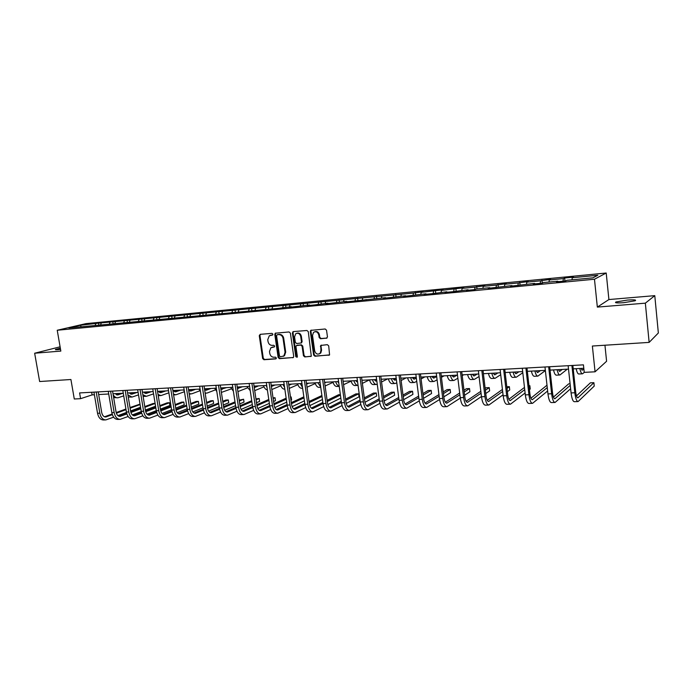<?xml version="1.0" encoding="UTF-8"?>
<svg xmlns="http://www.w3.org/2000/svg" width="693" height="693" viewBox="0 0 693 693"><rect width="100%" height="100%" fill="white"/><g stroke="black" fill="none" stroke-linecap="round" stroke-linejoin="round"><path stroke-width="1.04" d="M272.912 334.191L272.002 333.359L260.196 334.329L259.277 335.689L262.638 358.541L263.929 359.728L275.719 358.922L276.368 357.978L275.459 357.138L273.926 357.25C271.725 357.146 270.339 355.873 269.768 353.421L269.49 351.516L270.868 347.765L274.341 346.924L274.645 346.102L273.735 345.27L272.193 345.383C270.001 345.296 268.615 344.031 268.035 341.571L267.758 339.657L269.3 335.767L272.574 335.04L272.912 334.191M627.338 300.078L615.973 301.975C614.353 302.902 616.917 303.136 623.691 302.685L635.143 300.779C636.737 299.844 634.138 299.61 627.338 300.078M60.334 348.181L55.605 349.376C54.92 349.731 55.657 349.826 57.814 349.662L60.542 349.359M326.455 338.279L327.46 336.867L326.533 330.206L325.173 328.984L310.724 330.37L310.325 331.531L313.626 355.024L314.969 356.245L329.573 354.894L328.707 345.894L327.339 344.664L320.703 345.443L320.946 350.459L320.201 353.213C317.706 354.903 315.861 354.132 314.691 350.909L312.526 335.421L313.539 332.363C316.017 331.029 317.766 331.886 318.78 334.927L319.144 337.517L320.504 338.738L326.992 338.089M60.1 346.812L34.65 353.231L39.64 381.522L70.92 379.513L74.281 399.003L80.587 398.674L79.6 392.931L583.437 364.847L584.225 372.366L595.062 371.803L606.592 361.261L604.946 345.227M645.348 303.162L654.781 295.651L608.904 299.549L597.34 307.094L645.348 303.162L649.142 342.394L592.376 346.032L595.062 371.803M597.34 307.094L594.473 279.236L57.233 330.249L85.958 323.631L606.21 273.016L594.473 279.236M34.65 353.231L60.837 351.091L57.233 330.249M290.393 333.151L289.068 331.956L275.268 333.203L274.792 334.424L278.136 357.467L279.435 358.671L293.373 357.493L293.711 356.393L290.393 333.151M293.347 331.601L306.947 330.483L308.29 331.696L311.296 356.211L304.781 356.938L303.447 355.726L302.105 346.266L300.771 345.053L296.344 345.59L295.963 346.725L297.366 356.54L297.132 357.293L295.764 356.644L292.385 332.995L293.347 331.601M654.781 295.651L658.35 332.995L649.142 342.394M564.639 277.997L563.348 278.603L549.272 279.963L550.623 279.357L540.575 280.804L526.793 282.138L528.239 281.523L518.277 282.961L504.79 284.26L506.323 283.645L496.448 285.066L483.238 286.339L484.849 285.724L475.069 287.136L462.136 288.383L463.825 287.76L441.458 290.384L443.217 289.761L421.188 292.342L423.033 291.71L413.504 293.078L98.545 323.146L80.631 325.251L68.858 327.971L278.049 308.394L291.372 306.678L289.05 307.346L309.485 304.946L307.216 305.613L314.293 304.937L327.945 303.179L325.736 303.846L346.769 301.377L344.62 302.044L385.568 297.669L383.55 298.328L405.561 295.755L403.612 296.413L425.97 293.797L424.09 294.456L432.077 293.693L446.794 291.805L444.993 292.463L453.153 291.684L468.07 289.778L466.346 290.428L474.679 289.631L476.368 288.981L489.786 287.699L488.149 288.34L511.98 285.577L510.429 286.218L534.649 283.402L533.186 284.043L542.073 283.194L543.494 282.553L557.813 281.185L556.453 281.826L565.54 280.96L566.865 280.319L592.922 277.832L597.834 275.268L572.236 277.746L573.492 277.139L564.639 277.997L564.96 281.011M563.028 281.193L563.348 278.603M549.003 282.034L549.272 279.963M557.813 281.185L558.012 281.679M540.219 283.376L540.575 280.804M526.498 284.182L526.793 282.138M534.649 283.402L534.849 283.887M517.888 285.507L518.277 282.961M504.461 286.296L504.79 284.26M511.98 285.577L512.196 286.044M496.032 287.586L496.448 285.066M482.891 288.357L483.238 286.339M489.786 287.699L490.012 288.167M474.618 289.631L475.069 287.136M461.755 290.376L462.136 288.383M468.07 289.778L468.303 290.237M453.672 291.493L454.132 289.154M441.051 292.359L441.458 290.384M446.794 291.805L447.037 292.264M433.16 293.312L433.61 291.138M420.772 294.3L421.188 292.342M425.97 293.797L426.221 294.256M413.054 295.114L413.504 293.078M400.892 296.197L401.334 294.256M405.561 295.755L405.821 296.197M393.347 296.925L393.797 294.984M381.401 298.068L381.869 296.136M385.568 297.669L385.836 298.103M374.003 298.77L374.48 296.855M362.292 299.896L362.777 297.981M365.973 299.541L366.25 299.974M355.041 300.589L355.535 298.683M343.555 301.689L344.057 299.792M346.769 301.377L347.054 301.81M336.443 302.365L336.954 300.476M325.182 303.447L325.701 301.568M318.2 304.114L318.737 302.243M307.146 305.171L307.692 303.309M300.303 305.821L300.849 303.967M289.457 306.86L290.02 305.015M282.744 307.501L283.307 305.665M272.098 308.524L272.67 306.696M265.506 309.156L266.086 307.328M255.059 310.152L255.648 308.333M248.588 310.776L249.185 308.965M238.331 311.755L238.938 309.953M231.982 312.361L232.588 310.568M221.907 313.323L222.522 311.538M215.67 313.92L216.294 312.145M205.778 314.865L206.41 313.097M199.653 315.454L200.286 313.686M189.847 316.64L190.584 314.622M183.922 316.961L184.572 315.202M174.212 318.304L175.034 316.129M168.46 318.442L169.127 316.701M158.922 319.759L159.754 317.602M153.274 319.889L153.95 318.165M143.893 321.197L144.742 319.057M138.349 321.318L139.033 319.603M129.123 322.609L129.981 320.478M123.683 322.721L124.376 321.024M114.605 323.995L115.48 321.881M112.682 321.777L113.34 324.116M109.26 324.099L109.97 322.418M100.338 325.355L101.221 323.259M95.088 325.459L95.799 323.787M81.029 326.801L80.631 325.251M608.904 299.549L606.21 273.016M80.587 398.674L92.117 394.897L94.395 394.776M98.666 394.542L108.714 393.996M113.002 393.763L123.285 393.208M127.59 392.974L138.106 392.403M142.429 392.169L153.196 391.588M157.536 391.354L168.546 390.757M172.903 390.523L184.173 389.916M188.548 389.674L200.086 389.05M204.478 388.816L216.285 388.175M220.703 387.933L232.787 387.283M237.223 387.041L249.593 386.373M254.045 386.131L266.718 385.447M271.188 385.204L284.165 384.494M288.652 384.251L301.949 383.532M306.453 383.29L320.079 382.553M324.593 382.311L338.556 381.548M343.096 381.306L357.397 380.535M361.954 380.284L376.62 379.495M381.193 379.244L396.223 378.43M400.814 378.179L416.233 377.347M420.833 377.096L436.642 376.238M441.268 375.987L457.484 375.112M462.118 374.861L478.759 373.96M483.411 373.709L500.485 372.782M505.145 372.531L522.678 371.587M527.356 371.327L545.348 370.357M550.034 370.105L568.511 369.1M573.215 368.849L583.801 368.278M571.994 279.833L572.236 277.746M91.667 392.255L92.117 394.897M98.934 325.485L98.545 323.146M127.382 322.366L127.062 320.383M142.013 320.972L141.684 318.962M156.887 319.542L156.566 317.524M172.029 318.096L171.699 316.06M187.431 316.623L187.11 314.561M203.11 315.124L202.789 313.045M219.075 313.6L218.754 311.504M235.325 312.041L235.005 309.927M251.871 310.455L251.559 308.324M268.728 308.844L268.416 306.687M285.897 307.207L285.585 305.024M303.387 305.526L303.084 303.335M321.214 303.82L320.902 301.602M339.379 302.087L339.076 299.844M357.9 300.312L357.597 298.051M376.775 298.51L376.472 296.223M396.032 296.665L395.729 294.36M415.661 294.785L415.367 292.455M435.698 292.87L435.403 290.514M456.141 290.913L455.847 288.531M477.001 288.92L476.715 286.512M498.293 286.885L498.007 284.451M520.053 284.996L519.75 282.346M542.281 283.108L541.961 280.197M272.678 334.953L270.357 335.325M272.02 347.236L274.437 346.846M260.36 334.312L259.944 335.473L263.305 358.298L264.587 359.485L276.178 358.697M275.866 333.038L275.442 334.208L278.777 357.233L280.085 358.428L293.338 357.527M277.217 334.745L276.568 335.715L279.496 355.959L280.414 356.8L283.861 355.925L285.057 352.33L283.056 338.444C282.475 335.966 281.072 334.684 278.855 334.615L277.572 334.632M283.22 356.358L284.511 355.682L285.698 352.096L285.057 352.33M277.876 334.537L279.504 334.398C281.722 334.468 283.125 335.75 283.706 338.227L285.698 352.096M311.2 356.306L304.781 356.938M297.063 345.296L301.403 344.828L302.737 346.032L304.071 355.483L305.405 356.696M292.836 331.791L293.442 331.592L293.026 332.779L296.396 356.401L297.176 357.241M300.71 336.426C299.774 333.524 298.111 332.631 295.712 333.749L294.568 336.911L295.339 342.325L296.665 343.529L301.1 342.983L301.481 341.857L300.71 336.426L301.342 336.209C300.597 333.602 299.09 332.605 296.829 333.238M301.143 343.009L302.113 341.632L301.481 341.857M301.342 336.209L302.113 341.632M314.795 331.722C317.108 331.072 318.65 332.068 319.404 334.71L319.759 337.3L321.119 338.513L327.018 338.063M319.412 353.854L320.816 352.971L321.561 350.225L320.946 350.459M321.431 345.105L321.015 346.266L321.561 350.225M311.4 330.119L310.949 331.315L314.241 354.781L315.592 356.003L329.418 355.059M115.047 393.659L117.706 394.932L122.904 393.234M116.493 394.767L120.677 393.347M133.013 392.68L130.067 393.693M123.726 395.876L117.888 397.791C116.052 397.921 114.484 396.933 113.184 394.837M117.472 397.808L113.643 397.565M105.44 419.906L103.638 419.975C100.572 419.941 98.536 417.706 97.54 413.271L93.945 392.134M113.652 417.169L105.908 419.889C102.841 419.854 100.806 417.619 99.809 413.175L96.223 392.004M98.215 391.891L101.706 412.5C102.365 415.462 103.725 416.952 105.769 416.978L112.361 414.665M116.363 413.201L126.022 409.684M130.111 408.194L140.099 404.556M140.029 404.123L129.998 407.527M104.504 416.788L112.153 414.016M116.173 412.552L125.909 409.017M140.54 407.259L130.561 410.94M126.481 412.439L117.879 415.609M129.201 392.888L131.843 394.178L136.98 392.472M130.622 393.996L134.711 392.593M146.977 391.926L144.343 392.844M138.513 394.889L132.025 397.054L127.91 394.906M131.609 397.08L128.257 397.028M143.607 392.108L146.214 393.416L151.291 391.692M144.976 393.217L148.978 391.822M161.166 391.155L158.879 391.969M153.56 393.867L146.396 396.318L142.862 394.776M145.989 396.335L143.122 396.405M119.742 419.352L117.897 419.421C114.856 419.386 112.838 417.134 111.85 412.656L108.273 391.337M128.127 416.493L120.21 419.334C117.169 419.3 115.159 417.039 114.163 412.56L110.585 391.207M112.561 391.095L116.034 411.876C116.693 414.864 118.035 416.372 120.062 416.398L126.88 413.955M130.908 412.465L140.792 408.801M144.898 407.276L155.119 403.482M155.111 403.404L153.118 403.499L144.785 406.583M118.789 416.198L126.68 413.279M130.717 411.781L140.679 408.099M155.561 406.211L145.348 410.039M141.251 411.573L132.337 414.916M134.295 418.78L132.398 418.858C129.392 418.823 127.399 416.545 126.412 412.032L122.843 390.523M142.862 415.8L134.745 418.763C131.748 418.728 129.756 416.45 128.768 411.928L125.199 390.393M127.148 390.28L130.613 411.244C131.272 414.258 132.597 415.783 134.607 415.809L141.658 413.227M145.695 411.703L155.83 407.882M159.953 406.323L169.464 402.728L167.195 402.841L159.832 405.604M133.316 415.592L141.459 412.526M145.513 411.001L155.717 407.155M169.906 405.474L169.464 402.728L169.906 405.474L160.404 409.104M156.28 410.672L147.055 414.197M158.255 391.32L160.828 392.636L165.844 390.904M159.589 392.429L163.496 391.034M175.589 390.376L173.666 391.077M168.875 392.81L161.019 395.564L158.047 394.525M160.611 395.582L158.238 395.703M173.155 390.505L175.693 391.848L180.639 390.107M174.445 391.623L178.248 390.237M190.263 389.587L188.704 390.159M184.459 391.727L175.883 394.793L173.484 394.152M188.609 390.055L190.818 391.043L195.695 389.293M189.553 390.791L193.26 389.423M205.171 388.773L204.513 389.024M199.853 390.783L191.77 393.823L189.18 393.676M184.442 391.588L183.61 389.942M149.09 418.208L147.15 418.286C144.179 418.243 142.204 415.947 141.225 411.391L137.664 389.691M157.857 415.09L149.541 418.191C146.578 418.148 144.603 415.852 143.616 411.287L140.064 389.561M141.987 389.457L145.443 410.602C146.093 413.643 147.41 415.176 149.393 415.211L156.696 412.482M160.75 410.923L171.136 406.93M175.268 405.336L183.801 402.053L181.488 402.165L175.147 404.591M148.094 414.977L156.497 411.755M160.577 410.187L171.015 406.185M184.243 404.816L183.801 402.053L184.243 404.816L175.71 408.134M171.587 409.745L162.032 413.47M164.146 417.628L162.162 417.706C159.225 417.662 157.276 415.341 156.297 410.75L152.746 388.851M173.12 414.362L164.596 417.61C161.668 417.567 159.711 415.246 158.732 410.637L155.189 388.721M157.094 388.608L160.533 409.953C161.183 413.019 162.491 414.57 164.44 414.596L172.003 411.72M176.065 410.126L186.703 405.942M190.852 404.314L198.38 401.36L196.032 401.472L190.731 403.543M163.132 414.345L171.803 410.958M175.909 409.346L186.582 405.171M198.813 404.149L198.38 401.36L198.813 404.149L191.303 407.137M187.153 408.783L177.269 412.707M179.47 417.03L177.434 417.108C174.541 417.065 172.609 414.726 171.639 410.083L168.104 388.002M188.652 413.608L179.911 417.013C177.018 416.969 175.095 414.622 174.125 409.979L170.591 387.863M172.462 387.759L175.892 409.286C176.542 412.378 177.832 413.946 179.756 413.972L187.578 410.932M191.666 409.294L202.555 404.929M206.722 403.257L213.201 400.667L210.811 400.779L206.601 402.46M178.43 413.704L187.387 410.135M191.511 408.48L202.434 404.123M213.635 403.473L213.201 400.667L213.635 403.473L207.164 406.098M203.006 407.787L192.793 411.928M195.062 416.424L192.983 416.502C190.125 416.458 188.219 414.093 187.257 409.416L183.732 387.127M204.47 412.829L195.495 416.406C192.654 416.354 190.748 413.99 189.778 409.303L186.261 386.989M188.115 386.885L191.528 408.61C192.169 411.729 193.442 413.314 195.348 413.34L203.439 410.117M207.545 408.437L218.702 403.872M222.877 402.157L228.266 399.948L225.84 400.069L222.748 401.325M194.005 413.054L203.248 409.286M207.398 407.588L218.572 403.031M228.699 402.789L228.266 399.948L228.699 402.789L223.319 405.015M219.144 406.748L208.593 411.122M210.941 415.809L208.81 415.895C205.994 415.843 204.114 413.452 203.153 408.731L199.645 386.244M220.565 412.032L211.365 415.791C208.567 415.739 206.687 413.349 205.726 408.619L202.226 386.096M204.045 385.992L207.45 407.917C208.082 411.07 209.338 412.664 211.209 412.699L219.586 409.286M223.709 407.553L235.135 402.772M239.328 401.013L243.598 399.229L239.198 400.147M209.858 412.387L219.404 408.411M223.57 406.67L235.005 401.897M244.023 402.087L243.598 399.229L244.023 402.087L239.761 403.898M235.577 405.674L224.688 410.282M227.105 415.176L224.913 415.263C222.15 415.211 220.296 412.803 219.343 408.038L215.852 385.334M236.963 411.209L227.529 415.168C224.766 415.107 222.912 412.699 221.959 407.926L218.477 385.187M220.261 385.091L223.657 407.215C224.289 410.395 225.52 412.006 227.365 412.049L236.027 408.42M240.176 406.644L251.871 401.628M256.081 399.818L259.182 398.492L255.951 398.917M226.005 411.711L235.854 407.501M240.038 405.717L251.741 400.719M259.615 401.377L259.182 398.492L259.615 401.377L256.514 402.72M252.313 404.547L241.077 409.424M243.564 414.544L241.32 414.631C238.6 414.57 236.772 412.136 235.828 407.328L232.354 384.416M253.664 410.36L243.979 414.527C241.268 414.466 239.44 412.032 238.496 407.215L235.031 384.269M236.789 384.173L240.159 406.505C240.783 409.71 242.004 411.339 243.815 411.382L252.78 407.527M256.956 405.691L268.927 400.433M273.146 398.57L275.043 397.739L273.033 397.834M242.437 411.018L252.607 406.566M256.808 404.721L268.78 399.48M275.467 400.649L275.043 397.739L275.467 400.649L273.57 401.498M269.352 403.369L257.779 408.524M260.325 413.894L258.03 413.981C255.353 413.92 253.551 411.46 252.616 406.609L249.159 383.48M270.686 409.476L260.733 413.877C258.073 413.816 256.271 411.347 255.336 406.488L251.888 383.324M253.612 383.229L256.964 405.769C257.588 409.017 258.792 410.654 260.568 410.698L269.846 406.6M274.047 404.712L286.296 399.185M290.532 397.271L291.181 396.976L290.488 397.011M259.182 410.308L269.681 405.587M273.9 403.698L286.148 398.189M291.597 399.913L291.181 396.976L291.597 399.913L290.956 400.207M286.72 402.148L274.8 407.597M277.399 413.227L275.043 413.323C272.427 413.253 270.651 410.776 269.724 405.873L266.294 382.527M288.019 408.558L277.798 413.21C275.19 413.149 273.423 410.663 272.496 405.751L269.066 382.371M270.755 382.276L274.09 405.033C274.705 408.307 275.892 409.961 277.633 410.005L287.24 405.648M291.458 403.69L303.993 397.877M276.238 409.58L287.075 404.582M291.303 402.624L303.846 396.838M304.418 400.857L292.134 406.626M294.802 412.552L292.377 412.647C289.813 412.578 288.071 410.065 287.153 405.119L283.74 381.548M305.691 407.605L295.183 412.534C292.637 412.465 290.895 409.953 289.977 404.998L286.564 381.393M288.227 381.306L291.536 404.279C292.151 407.579 293.312 409.251 295.019 409.303L304.963 404.651M309.199 402.624L322.028 396.5M321.89 395.53L309.035 401.516M293.607 408.844L304.799 403.525M322.453 399.506L309.814 405.613M312.526 411.867L310.04 411.963C307.536 411.885 305.83 409.355 304.92 404.357L301.524 380.561M323.709 406.618L312.907 411.85C310.412 411.781 308.706 409.242 307.796 404.236L304.409 380.396M306.029 380.31L309.321 403.508C309.927 406.843 311.062 408.532 312.725 408.584L323.025 403.612M327.278 401.524L340.419 395.053M340.358 394.655L338.574 394.741L327.113 400.355M311.313 408.09L322.86 402.434M340.835 398.077L327.841 404.556M330.596 411.166L328.049 411.261C325.597 411.183 323.926 408.627 323.025 403.577L319.655 379.547M342.073 405.578L330.959 411.148C328.525 411.07 326.853 408.506 325.953 403.456L322.591 379.383M324.177 379.296L327.442 402.72C328.04 406.089 329.158 407.796 330.786 407.848L341.441 402.529M345.703 400.363L358.636 393.789L355.847 393.919L345.538 399.133M329.357 407.311L341.277 401.29M358.636 393.789L359.052 396.838L346.214 403.447M349.003 410.447L346.396 410.551C344.005 410.473 342.368 407.882 341.476 402.789L338.141 378.517M360.802 404.495L349.367 410.438C346.994 410.351 345.357 407.761 344.473 402.659L341.138 378.352M342.68 378.265L345.92 401.923C346.509 405.318 347.6 407.051 349.185 407.103L360.221 401.403M364.492 399.151L376.273 392.957L373.423 393.096L364.319 397.851M347.756 406.514L360.048 400.086M376.273 392.957L376.68 396.032L364.96 402.278M367.784 409.719L365.098 409.823C362.777 409.736 361.183 407.12 360.299 401.975L356.99 377.468M379.903 403.361L368.13 409.702C365.826 409.624 364.232 406.999 363.349 401.845L360.039 377.295M361.538 377.217L364.752 401.1C365.341 404.539 366.406 406.289 367.948 406.341L379.366 400.216M383.653 397.877L394.23 392.108L391.337 392.247L383.472 396.509M366.51 405.7L379.184 398.83M394.23 392.108L394.638 395.209L384.087 401.039M386.928 408.974L384.173 409.087C381.921 408.991 380.362 406.349 379.495 401.152L376.212 376.394M399.385 402.157L387.266 408.965C385.031 408.87 383.472 406.228 382.605 401.022L379.322 376.221M380.778 376.143L383.965 400.268C384.546 403.742 385.577 405.509 387.075 405.57L398.899 398.969M403.187 396.535L412.526 391.242L409.572 391.38L403.005 395.088M385.637 404.868L398.709 397.505M412.526 391.242L412.933 394.378L403.603 399.731M406.453 408.22L403.629 408.324C401.446 408.238 399.93 405.561 399.073 400.311L395.816 375.303M419.274 400.883L406.782 408.203C404.617 408.108 403.101 405.431 402.252 400.173L399.003 375.13M400.407 375.052L403.56 399.419C404.132 402.928 405.136 404.712 406.592 404.773L418.823 397.652M423.12 395.114L431.167 390.367L428.153 390.505L422.921 393.572M405.145 404.002L418.624 396.101M431.167 390.367L431.566 393.52L423.527 398.336M426.377 407.441L423.475 407.553C421.37 407.458 419.897 404.755 419.048 399.454L415.826 374.185M439.57 399.532L426.689 407.432C424.601 407.337 423.128 404.625 422.288 399.315L419.074 374.003M420.434 373.934L423.553 398.553C424.116 402.096 425.095 403.898 426.498 403.967L439.145 396.266M443.451 393.607L450.155 389.466L447.089 389.613L443.251 391.961M425.043 403.118L438.938 394.603M450.155 389.466L450.554 392.654L443.858 396.846M446.699 406.652L443.719 406.774C441.692 406.67 440.263 403.941 439.431 398.579L436.243 373.051M460.291 398.085L447.002 406.644C444.993 406.54 443.572 403.802 442.74 398.432L439.561 372.869M440.869 372.791L443.953 397.669C444.508 401.247 445.46 403.075 446.803 403.144L459.883 394.785M464.197 391.987L469.507 388.548L466.38 388.704L463.989 390.237M445.356 402.209L459.667 393.009M469.507 388.548L469.897 391.77L464.596 395.253M467.446 405.847L464.388 405.968C462.439 405.864 461.053 403.101 460.239 397.687L457.094 371.89M481.453 396.517L467.732 405.838C465.8 405.734 464.431 402.962 463.617 397.539L460.473 371.699M461.729 371.63L464.778 396.768C465.324 400.381 466.233 402.226 467.532 402.304L481.055 393.2M485.369 390.254L489.241 387.621L486.053 387.768L485.152 388.383M466.077 401.264L480.829 391.302M489.241 387.621L489.622 390.869L485.758 393.537M204.626 389.769L206.211 390.22L211.01 388.461M204.937 389.96L208.532 388.591M215.454 389.838L207.146 393.035L205.145 393.096M200.494 391.684L199.021 389.111M220.902 389.258L226.585 387.612M220.859 388.99L224.073 387.751M231.341 388.86L221.388 392.411M216.805 391.536L214.709 388.262M237.448 388.539L242.446 386.755M237.352 387.898L239.882 386.893M247.514 387.863L237.907 391.597M233.385 391.199L230.674 387.396M254.27 387.621L258.584 385.88M254.14 386.772L255.977 386.027M263.981 386.833L254.721 390.644M250.242 390.696L246.925 386.512M271.379 386.503L275.008 384.996M271.249 385.603L272.358 385.135M280.752 385.776L271.821 389.544M266.996 387.318L266.155 385.473M267.394 390.029C265.774 389.709 264.466 388.236 263.47 385.62M288.808 385.343L291.736 384.087M297.834 384.676L289.25 388.401M284.598 387.491L283.056 384.554M284.84 389.171C282.995 389.267 281.488 387.777 280.327 384.702M306.575 384.13L308.757 383.168M315.237 383.55L307.008 387.222M302.494 387.344L300.268 383.627M302.624 388.253L301.931 388.288C300.121 388.383 298.64 386.885 297.488 383.775M319.75 382.571L320.157 383.16M324.679 382.874L326.108 382.224M332.969 382.38L325.112 385.992M320.694 386.945L317.81 382.675M320.746 387.318L319.326 387.387C317.559 387.482 316.103 385.966 314.977 382.831M337.569 381.609L338.738 382.882M343.13 381.574L343.771 381.271M351.039 381.159L343.563 384.71M339.206 386.296C337.76 385.906 336.581 384.381 335.681 381.704M339.215 386.365L337.049 386.477C335.317 386.573 333.905 385.031 332.796 381.869M355.726 380.622L357.597 382.146M356.471 381.6L357.484 381.115M376.178 384.459L373.51 384.589C371.872 384.684 370.521 383.108 369.447 379.877L362.37 383.376M358.056 385.386L358.03 385.395C356.358 385.481 354.972 383.931 353.889 380.726M357.709 385.412L355.102 385.542C353.421 385.637 352.035 384.078 350.944 380.881M374.237 379.617L376.81 380.951M374.922 380.57L376.645 379.712M387.621 378.898L381.548 381.982M377.243 384.165L376.49 384.442C374.861 384.528 373.51 382.952 372.453 379.721M393.104 378.603L395.079 380.154L396.37 379.547M393.728 379.513L395.781 378.456M406.081 377.893L401.117 380.518M396.794 382.796L395.305 383.472C393.719 383.558 392.411 381.964 391.372 378.69M394.993 383.48L392.264 383.627C390.679 383.714 389.362 382.12 388.314 378.854M412.344 377.555L414.258 379.132L416.328 378.083M412.907 378.43L414.769 377.425M424.896 376.879L421.075 378.976M416.744 381.349L414.483 382.475C412.959 382.562 411.685 380.951 410.663 377.65M414.189 382.493L411.382 382.64C409.849 382.727 408.567 381.115 407.545 377.815M431.964 376.498L433.809 378.083L436.685 376.542M432.458 377.313L434.13 376.377M444.066 375.84L441.432 377.347M437.092 379.833L434.043 381.471C432.571 381.548 431.332 379.92 430.344 376.585M433.757 381.479L430.881 381.635C429.4 381.713 428.161 380.085 427.165 376.758M451.966 375.415L453.759 377.018L457.077 375.138M452.399 376.178L453.88 375.311M463.608 374.783L462.214 375.623M457.865 378.231L453.984 380.44C452.572 380.518 451.377 378.872 450.415 375.493M453.716 380.457L450.762 380.604C449.333 380.682 448.137 379.036 447.167 375.675M472.383 374.307L474.099 375.935L477.278 374.038M472.747 375L474.012 374.22M479.062 376.524L474.333 379.392C472.972 379.461 471.829 377.798 470.885 374.385M474.073 379.4L471.041 379.556C469.681 379.634 468.52 377.971 467.576 374.566M493.208 373.18L494.854 374.835L497.877 372.929M493.503 373.787L494.551 373.103M500.71 374.696L495.097 378.317C493.797 378.387 492.697 376.706 491.787 373.258M494.845 378.326L491.735 378.491C490.427 378.56 489.319 376.879 488.409 373.44M514.466 372.028L516.042 373.7L518.901 371.786M514.691 372.531L515.505 371.968M522.808 372.73L516.276 377.226C515.046 377.295 513.989 375.589 513.115 372.098M516.042 377.235L512.855 377.399C511.607 377.468 510.55 375.762 509.667 372.288M536.165 370.85L537.655 372.548L540.358 370.625M536.321 371.231L536.893 370.816M545.374 370.599L537.898 376.108C536.737 376.178 535.732 374.445 534.883 370.92M537.673 376.117L534.407 376.29C533.229 376.351 532.215 374.627 531.366 371.11M558.315 369.655L559.727 371.37L562.257 369.438M567.29 369.17L559.979 374.965C558.879 375.034 557.926 373.284 557.111 369.716M559.762 374.982L556.41 375.156C555.301 375.216 554.339 373.466 553.516 369.915M488.617 405.024L485.472 405.154C483.61 405.041 482.285 402.243 481.479 396.768L478.369 370.703M503.049 394.837L488.894 405.015C487.049 404.903 485.724 402.105 484.927 396.621L481.826 370.512M483.021 370.443L486.036 395.85C486.564 399.506 487.448 401.368 488.686 401.446L502.659 391.484M506.981 388.375L509.355 386.668L506.8 386.789M487.24 400.285L502.425 389.449M509.355 386.668L509.727 389.951L507.371 391.684M510.23 404.192L507.007 404.314C505.232 404.192 503.958 401.368 503.17 395.842L500.103 369.49M525.103 393L510.498 404.175C508.74 404.062 507.475 401.23 506.687 395.686L503.629 369.291M504.764 369.23L507.744 394.906C508.264 398.605 509.112 400.485 510.282 400.571L524.722 389.631M529.045 386.322L529.859 385.698L528.984 385.741M508.835 399.272L524.471 387.422M529.859 385.698L530.232 389.016L529.426 389.648M532.311 403.335L528.993 403.465C527.312 403.335 526.091 400.476 525.32 394.889L522.297 368.252M547.626 390.982L532.562 403.326C530.899 403.196 529.686 400.337 528.915 394.733L525.9 368.052M526.975 367.992L529.911 393.945C530.414 397.678 531.228 399.592 532.337 399.679L547.253 387.595M530.899 398.206L546.985 385.204M554.859 402.46L551.446 402.59C549.87 402.46 548.7 399.566 547.955 393.91L544.975 366.987M570.625 388.738L555.093 402.451C553.525 402.321 552.373 399.419 551.619 393.754L548.657 366.788M549.67 366.727L552.555 392.966C553.049 396.743 553.82 398.674 554.868 398.761L570.261 385.334M570.096 383.801L568.667 383.87L553.438 397.098M580.942 368.425L582.267 370.175L583.861 368.884M584.303 372.366L582.518 373.804C581.496 373.865 580.595 372.089 579.816 368.485M582.319 373.813L578.872 373.995C577.841 374.055 576.931 372.28 576.152 368.685M577.893 401.559L574.393 401.697C572.912 401.559 571.812 398.64 571.075 392.922L568.147 365.696M572.851 365.436L575.692 391.961C576.178 395.781 576.905 397.739 577.884 397.825L593.884 382.675L594.239 386.096L578.109 401.55C576.654 401.42 575.554 398.484 574.826 392.758L571.907 365.488M593.884 382.675L590.367 382.839L576.463 395.92M271.379 335.057L270.72 335.273M273.111 346.942L272.453 347.167M264.587 359.485L263.929 359.728M263.305 358.298L262.638 358.541M259.944 335.473L259.277 335.689M293.295 357.562L292.758 357.761M280.085 358.428L279.435 358.671M278.777 357.233L278.136 357.467M275.442 334.208L274.792 334.424M283.706 338.227L283.056 338.444M279.504 334.398L278.855 334.615M311.174 356.323L310.611 356.54M304.071 355.483L303.447 355.726M302.737 346.032L302.105 346.266M301.403 344.828L300.771 345.053M297.557 345.114L296.925 345.339M296.396 356.401L295.764 356.644M293.026 332.779L292.385 332.995M321.119 338.513L320.504 338.738M319.759 337.3L319.144 337.517M319.404 334.71L318.78 334.927M321.015 346.266L320.4 346.5M329.409 355.059L328.811 355.301M315.592 356.003L314.969 356.245M314.241 354.781L313.626 355.024M310.949 331.315L310.325 331.531M116.892 394.889L118.234 394.819M97.54 413.271L99.809 413.175M104.816 416.891L106.41 416.831M131.038 394.135L132.363 394.066M145.417 393.364L146.725 393.295M111.85 412.656L114.163 412.56M119.118 416.311L120.695 416.25M126.412 412.032L128.768 411.928M133.671 415.722L135.23 415.661M160.04 392.584L161.339 392.515M174.922 391.796L176.195 391.727M190.055 390.982L191.311 390.921M141.225 411.391L143.616 411.287M148.475 415.124L150.009 415.055M156.297 410.75L158.732 410.637M163.531 414.509L165.055 414.449M171.639 410.083L174.125 409.979M178.855 413.886L180.362 413.825M187.257 409.416L189.778 409.303M194.456 413.253L195.937 413.193M203.153 408.731L205.726 408.619M210.334 412.604L211.789 412.552M219.343 408.038L221.959 407.926M226.507 411.954L227.936 411.893M235.828 407.328L238.496 407.215M242.966 411.278L244.378 411.226M252.616 406.609L255.336 406.488M259.736 410.602L261.114 410.542M269.724 405.873L272.496 405.751M276.819 409.909L278.17 409.849M287.153 405.119L289.977 404.998M294.222 409.199L295.547 409.147M304.92 404.357L307.796 404.236M311.954 408.48L313.245 408.428M323.025 403.577L325.953 403.456M330.024 407.744L331.289 407.692M341.476 402.789L344.473 402.659M348.44 406.999L349.67 406.947M360.299 401.975L363.349 401.845M367.229 406.228L368.425 406.185M379.495 401.152L382.605 401.022M386.373 405.457L387.543 405.405M399.073 400.311L402.252 400.173M405.916 404.66L407.034 404.617M419.048 399.454L422.288 399.315M425.84 403.854L426.923 403.802M439.431 398.579L442.74 398.432M446.171 403.023L447.219 402.979M460.239 397.687L463.617 397.539M466.926 402.183L467.922 402.139M205.457 390.168L206.696 390.098M221.128 389.327L222.349 389.267M237.43 388.461L238.279 388.409M375.658 381.081L376.663 381.029M394.49 380.076L395.46 380.024M413.686 379.054L414.622 379.002M433.264 378.006L434.164 377.962M453.222 376.94L454.097 376.897M473.588 375.857L474.428 375.814M494.369 374.748L495.166 374.705M515.575 373.614L516.328 373.579M537.222 372.462L537.933 372.427M559.32 371.283L559.987 371.249M481.479 396.768L484.927 396.621M488.106 401.325L489.059 401.282M503.17 395.842L506.687 395.686M509.727 400.441L510.637 400.407M525.32 394.889L528.915 394.733M531.817 399.54L532.674 399.506M547.955 393.91L551.619 393.754M554.374 398.631L555.18 398.596M581.886 370.079L582.51 370.045M571.075 392.922L574.826 392.758M577.425 397.695L578.179 397.661M616.051 302.78L615.973 301.975M275.771 333.047L275.268 333.203M284.511 355.682L283.861 355.925M301.732 342.758L301.1 342.983M320.816 352.971L320.201 353.213M321.318 345.209L320.703 345.443M311.348 330.154L310.724 330.37M173.605 394.915L175.485 394.811M189.25 394.1L190.618 394.031M205.171 393.277L206.012 393.234"/></g></svg>
